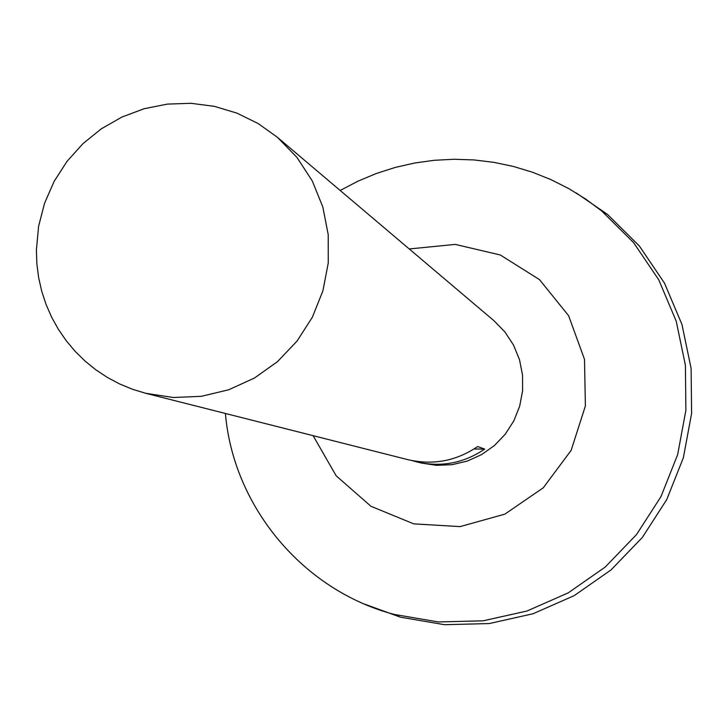 <?xml version="1.0" encoding="UTF-8"?>
<svg xmlns="http://www.w3.org/2000/svg" width="728" height="728" viewBox="0 0 728 728"><rect width="100%" height="100%" fill="white"/><g stroke="black" fill="none" stroke-linecap="round" stroke-linejoin="round"><path stroke-width="1.09" d="M36.4 249.959L38.602 226.29L44.554 203.258L54.1 181.445L66.976 161.434L82.865 143.725L101.356 128.792L121.967 117.026L144.162 108.718L167.376 104.104L191 103.303L214.414 106.352L237.019 113.168L258.213 123.578L277.441 137.328L296.951 157.412L312.276 180.926L322.832 207.016L328.228 234.716L328.255 263.008L322.904 290.845L312.376 317.199L297.051 341.077L277.505 361.616L254.463 378.032L228.783 389.744L201.41 396.314L173.373 397.506L145.691 393.293L132.423 389.243L119.61 383.947L107.371 377.441L95.814 369.797L85.049 361.079L75.166 351.369L66.248 340.75L58.386 329.329L51.642 317.199L46.073 304.477L41.733 291.264L38.657 277.696L36.873 263.882L36.4 249.959M277.441 137.328L494.066 320.811L504.986 332.032L513.568 345.154L519.501 359.678L522.54 375.093L522.595 390.809L519.655 406.269L513.822 420.884L505.314 434.125L494.449 445.509L481.618 454.6L467.312 461.07L452.043 464.692L436.381 465.329L420.893 462.963L412.166 460.633M145.691 393.293L407.753 459.632C432.896 465.456 456.201 461.088 477.659 446.546L484.684 449.076C463.754 463.263 441.013 467.522 416.471 461.843M409.227 248.958L455.246 244.399L500.282 254.973L539.484 279.616L568.623 315.715L584.511 359.404L585.385 405.978L571.125 450.386L543.279 487.787L504.868 514.141L460.078 526.608L413.768 523.869L370.934 506.279L336.154 475.784L313.122 435.681M340.185 190.472L357.812 181.245L376.176 173.555L395.122 167.467L414.532 163.036L434.252 160.297L454.136 159.259L474.046 159.942L493.83 162.335L513.331 166.439L532.423 172.208L550.941 179.616L568.768 188.607L585.749 199.108L601.774 211.047L633.578 242.606L658.722 279.77L676.221 321.175L685.403 365.247L685.885 410.319L677.641 454.672L660.969 496.623L636.518 534.57L605.205 567.057L568.25 592.856L527.045 611.001L483.183 620.811L438.32 621.949L394.166 614.405C303.157 590.472 233.306 506.734 225.407 413.477M576.239 192.975L607.607 214.487L639.366 245.991L664.473 283.101L681.945 324.433L691.118 368.432L691.6 413.431L683.374 457.712L666.739 499.59L642.324 537.473L611.065 569.897L574.165 595.65L533.033 613.759L489.234 623.559L444.444 624.697L400.355 617.153L364.61 604.131M473.983 449.012L484.684 449.076M394.166 614.405L400.355 617.153M601.774 211.047L607.607 214.487"/></g></svg>
